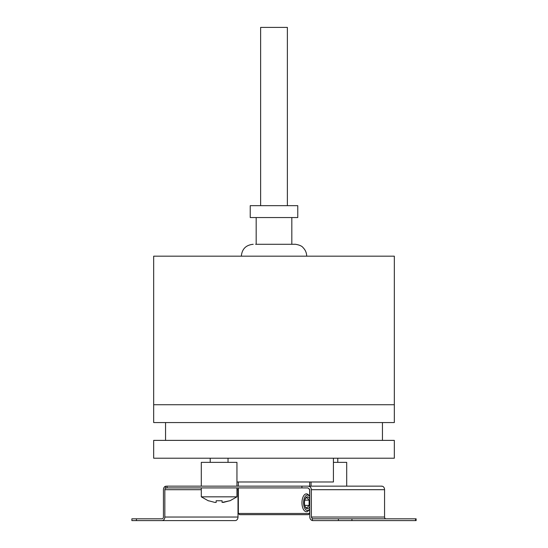 <?xml version="1.0" encoding="UTF-8"?>
<svg xmlns="http://www.w3.org/2000/svg" width="548" height="548" viewBox="0 0 548 548"><rect width="100%" height="100%" fill="white"/><g stroke="black" fill="none" stroke-linecap="round" stroke-linejoin="round"><path stroke-width="0.82" d="M236.948 481.973L333.424 481.973L333.424 458.21M394.327 440.38L153.673 440.38L153.673 458.21L394.327 458.21L394.327 440.38M394.327 404.725L153.673 404.725L394.327 404.725L394.327 422.556L153.673 422.556L153.673 256.176L394.327 256.176L394.327 404.725M306.681 256.176C306.64 252.902 305.462 250.08 303.14 247.71C301.16 244.709 293.721 243.997 294.797 244.292L255.635 244.292M297.769 205.664L250.231 205.664L250.231 217.549L297.769 217.549L297.769 205.664M260.629 205.664L260.629 27.4L287.371 27.4L287.371 205.664M236.948 486.138L236.948 462.368L201.301 462.368L201.301 486.138M346.699 486.138L346.699 462.368L333.424 462.368M325.505 486.138L167.044 486.138L167.044 487.919L165.482 488.2L165.482 486.268L167.044 486.138M415.562 518.819L312.805 518.819A1.781 1.404 90 0 1 312.339 518.716L312.339 520.552A3.562 2.808 -90 0 0 312.805 520.6L416.124 520.6L416.124 518.819L415.562 518.819L415.562 520.6M312.339 520.552C310.805 520.1 309.949 518.929 309.764 517.038L309.764 489.7L307.976 487.919L167.044 487.919M238.346 488.535A1.781 1.404 -90 0 0 238.003 489.7L236.948 489.7M201.301 489.7L164.838 489.7A1.781 1.404 90 0 1 165.482 488.2M381.826 486.138L307.976 486.138C310.079 486.295 311.209 487.487 311.36 489.7L384.566 489.7A3.562 2.808 -90 0 0 382.518 486.268L380.805 486.138M301.921 487.919L301.921 486.138L307.976 486.138M164.838 489.7L164.838 517.038A3.562 2.808 90 0 1 162.03 520.6L235.195 520.6A3.562 2.808 -90 0 0 238.003 517.038L238.003 489.7M154.502 518.819L162.03 518.819A1.781 1.404 90 0 0 163.434 517.038L163.434 489.7A3.562 2.808 90 0 1 165.482 486.268M162.03 518.819L131.876 518.819L131.876 520.6L162.03 520.6M384.566 489.7L384.566 517.038A1.781 1.404 -90 0 0 385.97 518.819M311.36 489.7L311.36 517.038L384.566 517.038M312.339 518.716L311.36 517.038M201.301 487.919L201.301 496.831L236.948 496.831L236.948 487.919M214.967 502.441L208.576 500.762L214.967 502.441L216.152 502.441L216.152 500.762L222.098 500.762L222.098 502.441L229.674 500.762L223.283 502.441M222.098 500.762L222.098 502.441L222.098 500.762L216.152 500.762L216.152 502.441L216.152 500.762M309.764 508.962A7.727 3.863 -90 0 1 309.682 509.078L308.997 510.051A8.912 4.459 -90 0 1 306.421 511.688A8.912 4.459 -90 0 1 301.962 502.776A8.912 4.459 -90 0 1 306.421 493.858A8.912 4.459 -90 0 1 308.997 495.495L309.682 496.467A7.727 3.863 -90 0 1 309.764 496.584M309.682 509.078A7.727 3.863 -90 0 1 305.674 509.633A7.727 3.863 -90 0 1 303.585 502.776A7.727 3.863 -90 0 1 305.674 495.913A7.727 3.863 -90 0 1 309.682 496.467M305.558 498.399L306.846 497.522L309.12 500.146L309.12 505.4L306.846 508.023L305.558 507.147M309.764 499.043A5.939 2.973 90 0 0 307.449 496.831A5.939 2.973 90 0 0 305.736 497.92A5.939 2.973 90 0 0 305.736 507.626A5.939 2.973 90 0 0 307.449 508.715A5.939 2.973 90 0 0 309.764 506.503M309.12 500.146L304.784 500.146M309.12 505.4L304.784 505.4M238.346 513.469L309.654 513.469L308.462 514.661L239.538 514.661L238.346 513.469L238.346 487.919M238.346 486.138L238.346 481.973M309.654 513.469L309.654 509.119M309.654 496.426L309.654 489.076M309.654 486.138L309.654 481.973M351.939 518.819L351.939 520.6M164.838 517.038L238.003 517.038M136.445 520.6L136.445 518.819M338.39 518.819L338.39 520.6M382.442 422.556L382.442 440.38M165.558 422.556L165.558 440.38M241.319 256.176C242.024 248.956 245.99 244.997 253.203 244.292M291.824 217.549L291.824 244.292M256.176 217.549L256.176 244.292M311.052 481.973L311.052 486.138M210.213 462.368L210.213 458.21M228.036 462.368L228.036 458.21M201.301 496.831L208.446 500.872M236.948 496.831L229.804 500.872M337.787 462.368L337.787 458.21"/></g></svg>
